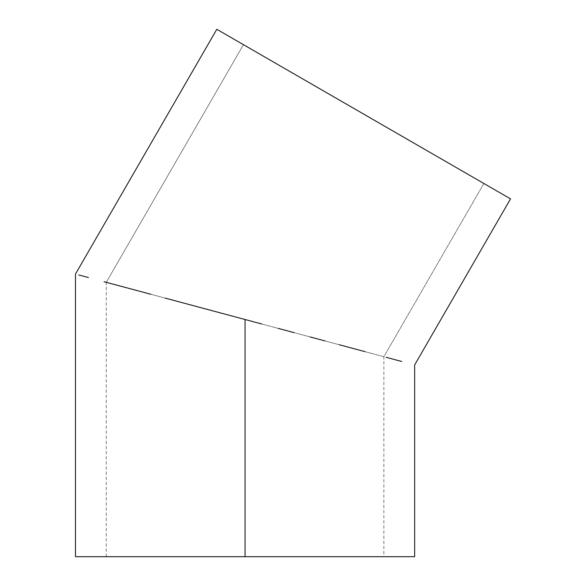 <?xml version="1.0" encoding="UTF-8"?>
<svg xmlns="http://www.w3.org/2000/svg" width="586" height="586" viewBox="0 0 586 586"><rect width="100%" height="100%" fill="white"/><g stroke="black" fill="none" stroke-linecap="round" stroke-linejoin="round"><path stroke-width="0.44" stroke-dasharray="2.93 2.2" d="M243.454 44.69L244.032 45.027L243.454 44.69L106.256 282.313L129.653 288.583L106.256 282.313L243.454 44.69L483.868 183.491L383.867 356.698L245.058 319.509L245.058 556.7L414.646 556.7L106.256 556.7L245.058 556.7L245.058 319.509L245.058 556.7L245.058 319.509L218.087 312.279M222.936 313.576L214.395 311.291M217.816 312.206L204.822 308.727M193.702 305.745L183.528 303.021M179.631 301.973L146.91 293.205L179.631 301.973M129.653 288.583L116.826 285.148M106.352 282.342L107.538 282.657L106.352 282.342M127.418 287.982L120.123 286.027M179.895 302.046L148.602 293.659M204.77 308.712L165.12 298.084M216.798 29.3L510.523 198.881L216.798 29.3M228.437 315.056L383.867 356.698L483.868 183.491L483.289 183.162L483.868 183.491M199.467 307.291L208.067 309.591M245.058 556.7L75.477 556.7L383.867 556.7L106.256 556.7L245.058 556.7L245.058 319.509L245.058 556.7L383.867 556.7L245.058 556.7M244.032 45.027L483.289 183.162L244.032 45.027M146.91 293.205L167.948 298.845M258.668 323.15L245.058 319.509L258.668 323.15M285.353 330.306L272.138 326.761L285.353 330.306M310.492 337.038L298.179 333.742L310.492 337.038M343.213 345.806L322.175 340.173L343.213 345.806M373.297 353.871L360.471 350.428L373.297 353.871M383.867 356.698L381.2 355.988L383.867 356.698L383.867 556.7M106.256 556.7L106.256 282.313"/><path stroke-width="0.88" d="M229.316 315.29L231.455 315.861L229.316 315.29M191.944 305.277L193.702 305.745L191.944 305.277M107.538 282.657L108.923 283.031L107.538 282.657M129.653 288.583L127.418 287.982M120.123 286.027L116.826 285.148M167.948 298.845L245.058 319.509L245.058 556.7L414.646 556.7L414.646 364.946L510.523 198.881L216.798 29.3L75.477 274.065L216.798 29.3L510.523 198.881L414.646 364.946M148.602 293.659L146.91 293.205M261.686 323.963L245.058 319.509L261.686 323.963M294.289 332.694L278.145 328.372L294.289 332.694M325.003 340.927L309.957 336.899L325.003 340.927M364.975 351.637L339.279 344.751L364.975 351.637M401.732 361.489L386.064 357.292L401.732 361.489M150.844 294.26L125.148 287.374L150.844 294.26M104.059 281.727L125.148 287.374L104.059 281.727M78.736 274.944L88.391 277.53L78.736 274.944M222.936 313.576L214.395 311.291M193.702 305.745L199.467 307.291M208.067 309.591L211.92 310.624M179.895 302.046L183.528 303.021M211.978 310.639L165.12 298.084M75.477 274.065L75.477 556.7L245.058 556.7L245.058 319.509L228.437 315.056M75.477 556.7L414.646 556.7M483.868 183.491L243.454 44.69"/></g></svg>
